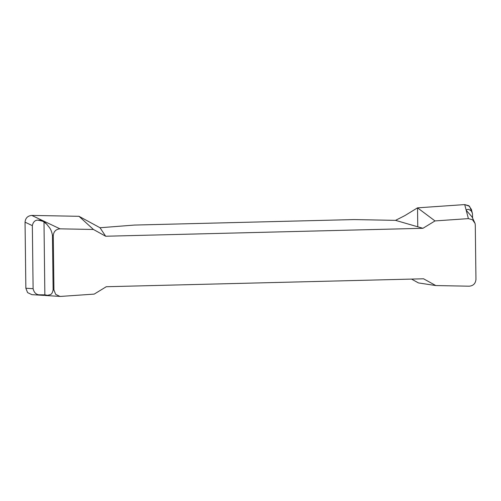 <?xml version="1.0" encoding="UTF-8"?>
<svg xmlns="http://www.w3.org/2000/svg" width="501" height="501" viewBox="0 0 501 501"><rect width="100%" height="100%" fill="white"/><g stroke="black" fill="none" stroke-linecap="round" stroke-linejoin="round"><path stroke-width="0.75" d="M100.025 227.748L134.462 225.068L354.126 219.576L395.521 220.359L422.944 228.299L105.661 236.24L100.025 227.748L79.001 216.313L31.782 215.417L60.001 228.838L93.436 229.471L79.001 216.313M43.481 295.377L31.895 294.651L27.58 292.603L25.858 288.238L33.11 288.695C33.974 292.321 35.847 294.356 38.721 294.788L44.852 294.857L44.896 295.446L47.939 295.365C49.662 294.212 51.747 295.997 53.119 289.947L53.933 290.004L55.661 294.363L59.976 296.41L60.828 296.41L94.226 294.1L106.275 286.729L423.558 278.788L435.782 285.557L418.454 282.921L411.54 279.088M93.436 229.471L105.661 236.24M417.533 207.846L434.993 220.928L468.397 218.618L464.703 204.59L417.533 207.846L404.752 215.674L395.521 220.359M422.944 228.299L434.993 220.928M468.397 218.618L472.512 219.757L475.067 223.427L475.286 225.03L475.95 279.445C475.543 283.56 473.295 285.808 469.218 286.196L435.782 285.557M60.001 228.838C55.924 229.22 53.682 231.475 53.269 235.583L52.448 235.194C50.92 227.773 48.847 227.398 47.075 224.529L43.988 221.367C43.192 220.521 41.132 220.108 37.813 220.127C34.945 220.19 33.122 222.024 32.34 225.632L25.05 222.168L25.858 288.238M53.933 290.004L53.269 235.583M464.703 204.59L468.823 205.723L471.378 209.393L472.481 213.758L472.587 217.728M25.05 222.168C25.457 218.054 27.705 215.806 31.782 215.417M475.067 223.427L472.023 216.877L466.638 210.796C465.892 209.95 466.537 209.468 468.592 209.349L471.209 210.846L472.337 213.044M46.631 295.521L44.89 295.408M38.721 294.788L44.157 295.383M53.119 289.947L52.448 235.194M32.34 225.632L33.11 288.695M47.075 224.529L43.956 221.956C43.625 221.436 41.577 220.828 37.813 220.127M43.988 221.367L44.852 294.857L47.939 295.365M417.765 226.803L417.533 207.846L464.703 204.59L469.525 206.287L471.598 211.366M59.976 296.41L45.616 295.515"/></g></svg>
